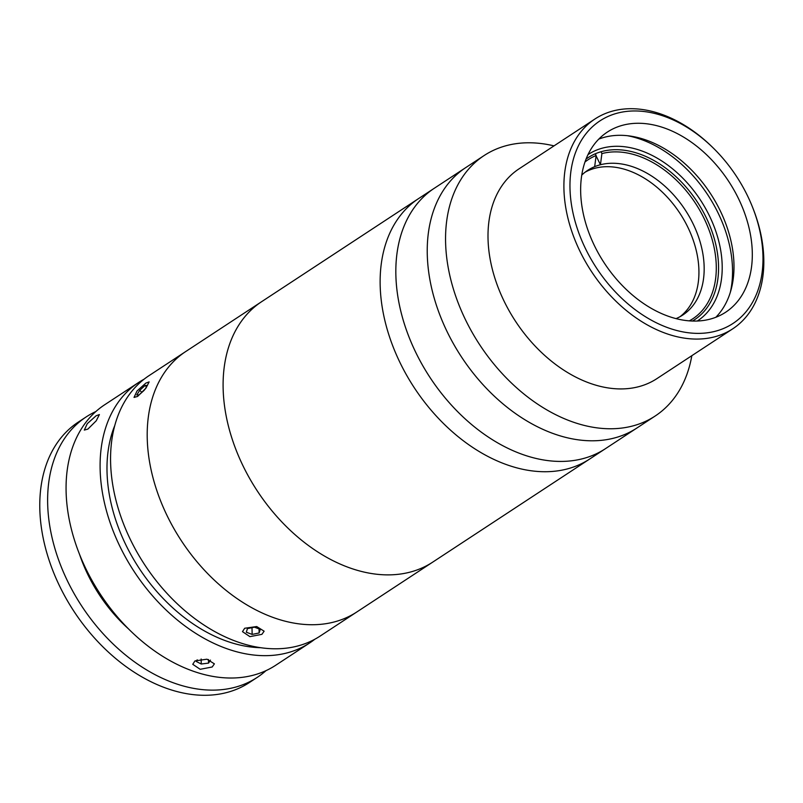 <?xml version="1.0" encoding="UTF-8"?>
<svg xmlns="http://www.w3.org/2000/svg" width="803" height="803" viewBox="0 0 803 803"><rect width="100%" height="100%" fill="white"/><g stroke="black" fill="none" stroke-linecap="round" stroke-linejoin="round"><path stroke-width="1.2" d="M588.007 154.618A99.542 68.717 -123.3 0 1 710.625 218.366A99.542 68.717 -123.3 0 1 697.305 321.019M692.427 321.039A96.942 66.93 56.7 0 0 694.575 319.704A96.942 66.93 56.7 0 0 707.292 219.902A96.942 66.93 56.7 0 0 588.137 157.639A96.942 66.93 56.7 0 0 586.06 159.084M730.328 292.312A112.53 77.68 56.7 0 0 719.458 215.856A112.53 77.68 56.7 0 0 627.464 135.717M748.898 198.712A121.183 83.663 56.7 0 0 713.295 148.043A121.183 83.663 56.7 0 0 596.85 123.07A121.183 83.663 56.7 0 0 584.062 245.638A121.183 83.663 56.7 0 0 712.923 331.83A121.183 83.663 56.7 0 0 753.104 208.65A121.183 83.663 56.7 0 0 748.898 198.712M753.104 208.65L753.585 209.884A125.509 86.644 -123.3 0 1 732.768 328.798A125.509 86.644 -123.3 0 1 578.501 248.187A125.509 86.644 -123.3 0 1 594.963 118.985A125.509 86.644 -123.3 0 1 712.351 147.12L713.295 148.043M594.963 118.985L519.059 168.831A125.509 86.644 56.7 0 0 502.608 298.043A125.509 86.644 56.7 0 0 656.874 378.645L732.768 328.798M554.01 145.875A155.812 107.562 56.7 0 0 484.109 155.551A155.812 107.562 56.7 0 0 463.682 315.94A155.812 107.562 56.7 0 0 655.188 416.004A155.812 107.562 56.7 0 0 691.825 355.689M484.109 155.551L465.79 167.576A155.812 107.562 56.7 0 0 435.698 303.062A155.812 107.562 56.7 0 0 549.172 432.024A155.812 107.562 56.7 0 0 636.859 428.039L605.462 448.666A155.812 107.562 56.7 0 1 517.764 452.651A155.812 107.562 56.7 0 1 404.3 323.689A155.812 107.562 56.7 0 1 434.383 188.203A155.812 107.562 56.7 0 0 413.957 348.602A155.812 107.562 56.7 0 0 605.462 448.666L589.753 458.975A155.812 107.562 56.7 0 1 398.258 358.911A155.812 107.562 56.7 0 1 418.684 198.522A155.812 107.562 56.7 0 0 398.258 358.911A155.812 107.562 56.7 0 0 589.753 458.975L432.727 562.12A155.812 107.562 56.7 0 1 242.285 464.315A155.812 107.562 56.7 0 1 261.648 301.667A155.812 107.562 56.7 0 0 241.221 462.056A155.812 107.562 56.7 0 0 432.727 562.12L356.833 611.966A155.812 107.562 56.7 0 1 165.328 511.912A155.812 107.562 56.7 0 1 185.754 351.513A155.812 107.562 56.7 0 0 166.382 514.161A155.812 107.562 56.7 0 0 356.833 611.966L320.186 636.036A155.812 107.562 56.7 0 1 128.691 535.972A155.812 107.562 56.7 0 1 149.117 375.583L465.79 167.576A155.812 107.562 56.7 0 0 445.364 327.975A155.812 107.562 56.7 0 0 636.859 428.039L655.188 416.004M593.186 243.038A107.763 74.398 56.7 0 0 725.641 312.247A107.763 74.398 56.7 0 0 739.774 201.302A107.763 74.398 56.7 0 0 607.319 132.093A107.763 74.398 56.7 0 0 593.186 243.038M715.834 317.275A107.763 74.398 56.7 0 0 721.455 213.337A107.763 74.398 56.7 0 0 598.807 139.1M676.046 318.62A86.563 59.753 56.7 0 0 682.751 315.047A86.563 59.753 56.7 0 0 692.939 223.495A86.563 59.753 56.7 0 0 600.443 164.745A86.563 59.753 56.7 0 0 594.672 166.673A86.563 59.753 56.7 0 0 587.706 170.346A86.563 59.753 56.7 0 0 581.763 175.084M585.156 172.163A86.563 59.753 -123.3 0 1 687.699 226.938A86.563 59.753 -123.3 0 1 680.071 316.663M584.996 161.985A95.216 65.736 -123.3 0 1 596.137 155.511L594.672 166.673M596.087 155.842L600.443 164.745L601.899 153.594A95.216 65.736 -123.3 0 1 702.314 214.933A95.216 65.736 -123.3 0 1 689.345 320.859M601.899 153.594L601.005 151.747M595.294 153.795L596.137 155.511M194.958 660.919L206.973 659.203L214.391 663.85L212.183 666.992L200.188 669.3L192.76 664.312L194.958 660.919M96.109 415.783L99.391 414.569L96.23 420.802L87.848 429.113L84.305 430.077L87.286 423.653L96.109 415.783M144.028 379.237A155.812 107.562 56.7 0 0 138.648 382.459L104.621 404.802A155.812 107.562 56.7 0 0 78.784 552.424A155.812 107.562 56.7 0 0 84.195 565.202A155.812 107.562 56.7 0 0 129.966 630.335A155.812 107.562 56.7 0 0 275.7 665.265L309.717 642.912A155.812 107.562 56.7 0 0 314.806 639.258M138.648 382.459A155.812 107.562 56.7 0 0 118.222 542.848A155.812 107.562 56.7 0 0 309.717 642.912M129.966 630.335L128.078 628.478A147.15 101.59 -123.3 0 1 84.847 566.958A147.15 101.59 -123.3 0 1 79.738 554.893L78.784 552.424M114.759 425.57A147.15 101.59 56.7 0 0 124.104 541.172A147.15 101.59 56.7 0 0 260.674 647.71M145.835 383.121L149.117 381.907L145.955 388.14L137.574 396.451L134.031 397.415L137.012 390.991L145.835 383.121M244.684 628.257L256.699 626.541L264.117 631.188L261.908 634.34L249.914 636.638L242.486 631.65L244.684 628.257M266.024 670.635A155.812 107.562 -123.3 0 1 257.251 677.371A155.812 107.562 -123.3 0 1 236.303 686.916A155.812 107.562 -123.3 0 1 73.224 592.012A155.812 107.562 -123.3 0 1 86.182 416.918A155.812 107.562 -123.3 0 1 95.848 411.548M257.251 677.371L249.402 682.53A155.812 107.562 -123.3 0 1 228.443 692.076A155.812 107.562 -123.3 0 1 65.374 597.171A155.812 107.562 -123.3 0 1 78.323 422.077L86.182 416.918M128.299 628.699A125.509 86.644 -123.3 0 1 79.627 554.602M201.151 659.002L201.252 664.011L208.559 663.097L210.466 660.116M208.489 659.504L208.559 663.097M197.197 659.835L196.193 661.421L201.252 664.011M144.681 389.726L147.451 385.37L145.092 385.49L139.742 390.298L136.761 394.996L139.13 394.875L144.169 390.328M141.89 392.386L139.742 390.298M146.497 386.865L145.092 385.49M259.118 632.975L260.262 629.361L254.431 627.173L247.454 628.608L246.31 632.222L252.142 634.41L259.118 632.975L259.038 628.9M252.001 627.675L252.142 634.41"/></g></svg>
